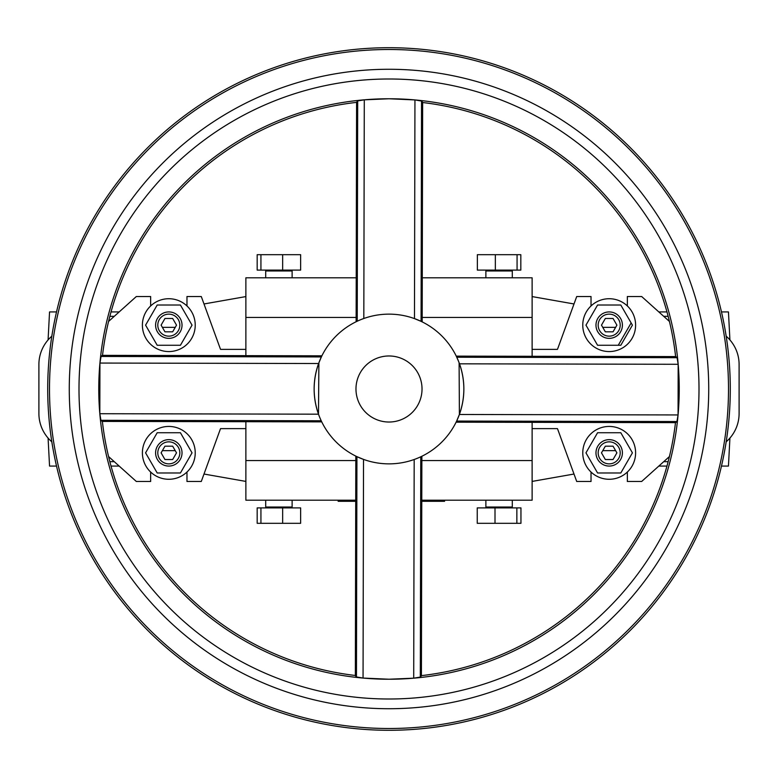 <?xml version="1.0" encoding="UTF-8"?>
<svg xmlns="http://www.w3.org/2000/svg" width="778" height="778" viewBox="0 0 778 778"><rect width="100%" height="100%" fill="white"/><g stroke="black" fill="none" stroke-linecap="round" stroke-linejoin="round"><path stroke-width="1.17" d="M48.08 438.063L49.549 466.071L56.522 466.071M111.04 466.071L119.17 466.071M658.83 466.071L666.96 466.071M721.478 466.071L728.451 466.071L729.92 438.063M48.08 339.937L49.549 311.929L56.522 311.929M111.04 311.929L119.17 311.929M658.83 311.929L666.96 311.929M721.478 311.929L728.451 311.929L729.92 339.937M582.771 325.146A26.423 26.423 0 0 0 609.193 351.568A26.423 26.423 0 0 0 635.607 325.146A26.423 26.423 0 0 0 609.193 298.723A26.423 26.423 0 0 0 582.771 325.146M609.193 338.352A13.207 13.207 0 0 1 595.977 325.146A13.207 13.207 0 0 1 609.193 311.929A13.207 13.207 0 0 1 622.4 325.146A13.207 13.207 0 0 1 609.193 338.352M609.193 336.154A11.009 11.009 0 0 0 620.202 325.146A11.009 11.009 0 0 0 609.193 314.137A11.009 11.009 0 0 0 598.175 325.146A11.009 11.009 0 0 0 609.193 336.154M142.393 325.146A26.423 26.423 0 0 0 168.807 351.568A26.423 26.423 0 0 0 195.229 325.146A26.423 26.423 0 0 0 168.807 298.723A26.423 26.423 0 0 0 142.393 325.146M168.807 338.352A13.207 13.207 0 0 1 155.6 325.146A13.207 13.207 0 0 1 168.807 311.929A13.207 13.207 0 0 1 182.023 325.146A13.207 13.207 0 0 1 168.807 338.352M168.807 336.154A11.009 11.009 0 0 0 179.825 325.146A11.009 11.009 0 0 0 168.807 314.137A11.009 11.009 0 0 0 157.798 325.146A11.009 11.009 0 0 0 168.807 336.154M142.393 452.854A26.423 26.423 0 0 0 168.807 479.277A26.423 26.423 0 0 0 195.229 452.854A26.423 26.423 0 0 0 168.807 426.432A26.423 26.423 0 0 0 142.393 452.854M168.807 466.071A13.207 13.207 0 0 1 155.6 452.854A13.207 13.207 0 0 1 168.807 439.648A13.207 13.207 0 0 1 182.023 452.854A13.207 13.207 0 0 1 168.807 466.071M168.807 463.863A11.009 11.009 0 0 0 179.825 452.854A11.009 11.009 0 0 0 168.807 441.846A11.009 11.009 0 0 0 157.798 452.854A11.009 11.009 0 0 0 168.807 463.863M582.771 452.854A26.423 26.423 0 0 0 609.193 479.277A26.423 26.423 0 0 0 635.607 452.854A26.423 26.423 0 0 0 609.193 426.432A26.423 26.423 0 0 0 582.771 452.854M609.193 466.071A13.207 13.207 0 0 1 595.977 452.854A13.207 13.207 0 0 1 609.193 439.648A13.207 13.207 0 0 1 622.4 452.854A13.207 13.207 0 0 1 609.193 466.071M609.193 463.863A11.009 11.009 0 0 0 620.202 452.854A11.009 11.009 0 0 0 609.193 441.846A11.009 11.009 0 0 0 598.175 452.854A11.009 11.009 0 0 0 609.193 463.863M668.146 461.665L663.731 461.665M668.146 316.335L663.731 316.335M726.185 441.797A37.432 37.432 0 0 0 739.1 413.507L739.1 364.493A37.432 37.432 0 0 0 726.185 336.203M532.123 481.417L573.999 474.035M668.526 457.367L669.265 457.231M245.877 296.583L204.001 303.965M109.474 320.633L108.735 320.769M51.815 336.203A37.432 37.432 0 0 0 38.9 364.493L38.9 413.507A37.432 37.432 0 0 0 51.815 441.797M108.735 457.231L109.474 457.367M204.001 474.035L245.877 481.417M613.045 446.183L616.896 452.854L613.045 459.526L605.333 459.526L601.482 452.854L605.333 446.183L613.045 446.183M632.417 452.854L620.805 472.975L597.572 472.975L585.96 452.854L597.572 432.733L620.805 432.733L632.417 452.854M164.955 459.526L172.667 459.526L176.518 452.854L172.667 446.183L164.955 446.183L161.104 452.854L164.955 459.526M157.195 432.733L145.583 452.854L157.195 472.975L180.428 472.975L192.04 452.854L180.428 432.733L157.195 432.733M557.943 429.913A22.017 22.017 0 0 0 557.427 428.629A22.017 22.017 0 0 1 557.943 429.913L576.712 481.475L591.027 481.475L591.027 472.042M220.057 348.087A22.017 22.017 0 0 0 220.573 349.371A22.017 22.017 0 0 1 220.057 348.087L201.288 296.525L186.973 296.525L186.973 305.958M164.955 331.817L161.104 325.146L164.955 318.474L172.667 318.474L176.518 325.146L172.667 331.817L164.955 331.817M145.583 325.146L157.195 305.025L180.428 305.025L192.04 325.146L180.428 345.267L157.195 345.267L145.583 325.146M150.65 305.958L150.65 296.525L136.335 296.525L108.57 321.45M108.57 456.55L136.335 481.475L150.65 481.475L150.65 472.042M613.045 318.474L605.333 318.474L601.482 325.146L605.333 331.817L613.045 331.817L616.896 325.146L613.045 318.474M631.143 322.948L620.805 305.025L597.572 305.025L585.96 325.146L597.572 345.267L618.257 345.267L631.143 322.948L632.417 325.146L620.805 345.267L618.257 345.267M627.35 305.958L627.35 296.525L641.665 296.525L669.43 321.45M557.943 348.087A22.017 22.017 0 0 1 557.427 349.371A22.017 22.017 0 0 0 557.943 348.087L576.712 296.525L591.027 296.525L591.027 305.958M557.427 349.371L532.123 349.371M245.877 349.371L220.573 349.371M669.43 456.55L641.665 481.475L627.35 481.475L627.35 472.042M220.057 429.913A22.017 22.017 0 0 1 220.573 428.629A22.017 22.017 0 0 0 220.057 429.913L201.288 481.475L186.973 481.475L186.973 472.042M557.427 428.629L532.123 428.629M245.877 428.629L220.573 428.629M669.265 320.769L668.526 320.633M573.999 303.965L532.123 296.583M114.269 316.335L109.854 316.335M114.269 461.665L109.854 461.665M320.925 420.149L321.742 421.871L102.181 421.413L100.916 420.305L99.827 413.711L99.934 363.054L101.052 356.46L102.326 355.351L321.888 355.818L319.593 360.943M356.46 676.948L355.351 675.674L355.818 456.112L356.927 456.647L356.46 676.948L363.054 678.066L389 679.233A290.233 290.233 0 0 0 679.233 389A290.233 290.233 0 0 0 389 98.767L414.946 99.934L421.54 101.052L422.649 102.326L422.182 321.888L421.073 321.353L421.54 101.052M357.695 100.916L357.228 321.207L356.13 321.742L356.587 102.181L357.695 100.916L364.289 99.827L389 98.767A290.233 290.233 0 0 0 98.767 389A290.233 290.233 0 0 0 389 679.233L413.711 678.173L420.305 677.084L421.413 675.819L421.871 456.258L420.772 456.793L420.305 677.084M355.351 675.479A288.444 288.444 0 0 1 102.375 421.413M102.521 355.351A288.444 288.444 0 0 1 356.587 102.375M458.563 361.342L456.258 356.13L675.819 356.587L677.084 357.695L678.173 364.289L678.066 414.946L676.948 421.54L675.674 422.649L456.112 422.182L456.735 420.879M456.764 420.83L457.59 418.992M458.057 417.903L459.39 414.489L459.108 362.752M678.173 364.289L459.506 363.822C465.332 380.724 465.293 397.607 459.39 414.48L456.647 421.073L676.948 421.54M389 463.863A74.863 74.863 0 0 0 463.863 389A74.863 74.863 0 0 0 389 314.137A74.863 74.863 0 0 0 314.137 389A74.863 74.863 0 0 0 389 463.863M414.946 99.934L414.48 318.61L421.073 321.353M389 422.026A33.026 33.026 0 0 0 422.026 389A33.026 33.026 0 0 0 389 355.974A33.026 33.026 0 0 0 355.974 389A33.026 33.026 0 0 0 389 422.026M389 47.711A341.289 341.289 0 0 1 730.289 389A341.289 341.289 0 0 1 389 730.289A341.289 341.289 0 0 1 47.711 389A341.289 341.289 0 0 1 389 47.711M422.649 102.521A288.444 288.444 0 0 1 675.625 356.587M675.479 422.649A288.444 288.444 0 0 1 421.413 675.625M318.883 362.752L318.494 414.178C312.668 397.276 312.707 380.393 318.61 363.521L321.353 356.927L101.052 356.46M318.99 415.52L319.369 416.493M319.855 417.698L320.886 420.062M363.054 678.066L363.521 459.39L356.927 456.647M356.392 501.295L338.148 501.295L338.148 500.196M444.578 501.295L439.249 501.295L444.578 501.295L444.578 500.196M439.249 501.295L427.764 501.295L439.249 501.295L439.249 500.196M245.877 421.715L245.877 500.196L355.721 500.196M532.123 422.347L532.123 500.196L421.783 500.196M356.217 277.804L245.877 277.804L245.877 355.653M422.279 277.804L532.123 277.804L532.123 356.285M425.401 501.295L429.855 501.295L421.783 501.295L425.401 501.295L425.401 500.196M517.069 254.688L477.361 254.688L477.361 270.102L520.822 270.102L520.822 254.688L517.069 254.688L517.069 270.102M495.343 254.688L495.343 270.102M512.303 277.804L512.303 270.977L485.88 270.977L485.88 277.804M260.931 270.102L260.931 254.688L257.178 254.688L257.178 270.102L300.639 270.102L300.639 254.688L282.657 254.688L282.657 270.102M260.931 254.688L282.657 254.688M292.12 277.804L292.12 270.977L265.697 270.977L265.697 277.804M516.855 523.312L516.855 507.898L520.949 507.898L520.949 523.312L477.245 523.312L477.245 507.898L495.002 507.898L495.002 523.312M516.855 507.898L495.002 507.898M485.88 500.196L485.88 507.023L512.303 507.023L512.303 500.196M260.931 523.312L300.639 523.312L300.639 507.898L257.178 507.898L257.178 523.312L260.931 523.312L260.931 507.898M282.657 523.312L282.657 507.898M265.697 500.196L265.697 507.023L292.12 507.023L292.12 500.196M602.755 450.656L615.622 450.656M162.378 450.656L175.244 450.656M175.244 327.344L162.378 327.344M615.622 327.344L602.755 327.344M459.39 414.48L678.066 414.946M389 78.996A310.004 310.004 0 0 1 699.004 389A310.004 310.004 0 0 1 389 699.004A310.004 310.004 0 0 1 78.996 389A310.004 310.004 0 0 1 389 78.996M389 708.729A319.729 319.729 0 0 0 708.729 389A319.729 319.729 0 0 0 389 69.271A319.729 319.729 0 0 0 69.271 389A319.729 319.729 0 0 0 389 708.729M389 49.5A339.5 339.5 0 0 1 728.5 389A339.5 339.5 0 0 1 389 728.5A339.5 339.5 0 0 1 49.5 389A339.5 339.5 0 0 1 389 49.5M363.822 318.494L364.289 99.827M321.207 420.772L100.916 420.305M318.494 414.178L99.827 413.711M318.61 363.521L99.934 363.054M414.178 459.506L413.711 678.173M456.793 357.228L677.084 357.695M532.123 460.557L421.861 460.557M355.809 460.557L245.877 460.557M532.123 317.443L422.191 317.443M356.139 317.443L245.877 317.443"/></g></svg>
